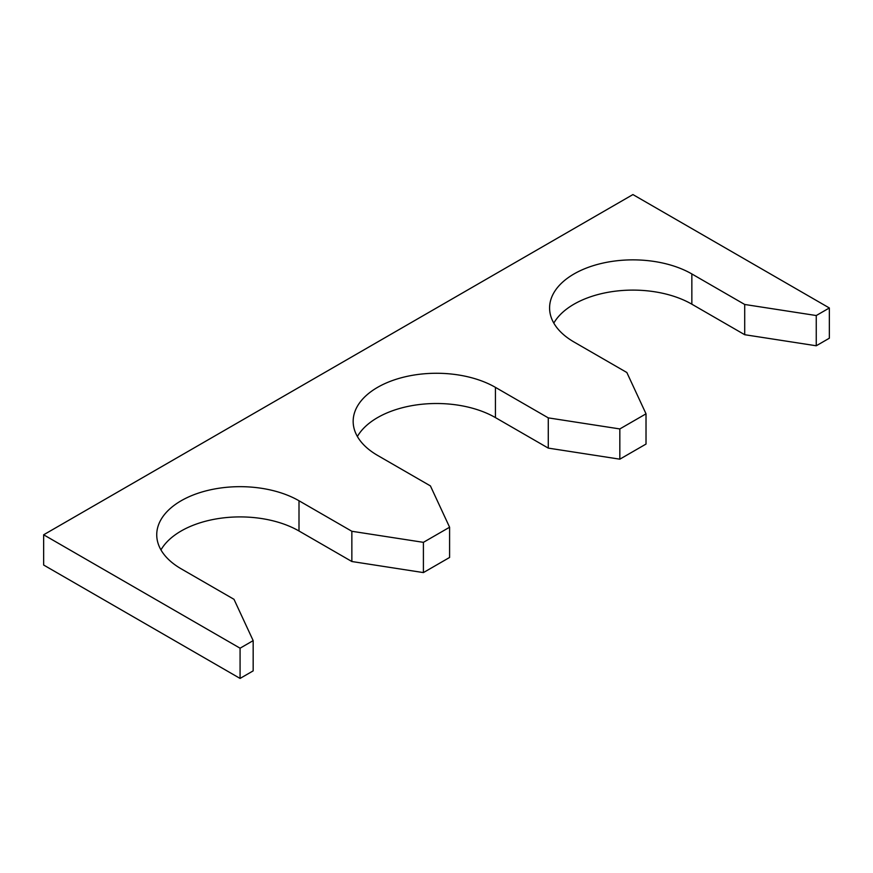 <?xml version="1.0" encoding="UTF-8"?>
<svg xmlns="http://www.w3.org/2000/svg" width="873" height="873" viewBox="0 0 873 873"><rect width="100%" height="100%" fill="white"/><g stroke="black" fill="none" stroke-linecap="round" stroke-linejoin="round"><path stroke-width="1.31" d="M691.853 273.947L691.853 304.197L744.702 334.708L744.702 304.47L691.853 273.947A83.339 48.113 0 0 0 601.039 263.526A83.339 48.113 0 0 0 549.586 307.973A83.339 48.113 0 0 0 573.998 341.998L626.847 372.509L646.02 413.824L646.02 444.062L619.83 459.176L619.83 428.938L646.02 413.824M691.853 304.197A83.339 48.113 0 0 0 553.809 323.097M816.255 315.535L829.35 307.973L829.35 338.211L816.255 345.773L816.255 315.535L744.702 304.47M43.65 534.789L240.075 648.192L240.075 678.43L43.65 565.027L43.65 534.789L632.925 194.57L829.35 307.973M240.075 678.43L253.17 670.868L253.17 640.629L233.997 599.315L181.148 568.803A83.339 48.113 180 0 1 156.736 534.789A83.339 48.113 180 0 1 208.189 490.331A83.339 48.113 180 0 1 299.002 500.764L351.852 531.275L351.852 561.514L423.405 572.59L449.595 557.465L449.595 527.227L430.422 485.912L377.572 455.4A83.339 48.113 0 0 1 353.161 421.375A83.339 48.113 0 0 1 404.614 376.929A83.339 48.113 0 0 1 495.428 387.361L548.277 417.872L548.277 448.111L619.83 459.176M240.075 648.192L253.17 640.629M160.959 549.903A83.339 48.113 180 0 1 299.002 531.002L351.852 561.514M423.405 572.59L423.405 542.34L449.595 527.227M495.428 387.361L495.428 417.6A83.339 48.113 0 0 0 357.384 436.5M495.428 417.6L548.277 448.111M423.405 542.34L351.852 531.275M619.83 428.938L548.277 417.872M744.702 334.708L816.255 345.773M299.002 500.764L299.002 531.002"/></g></svg>
